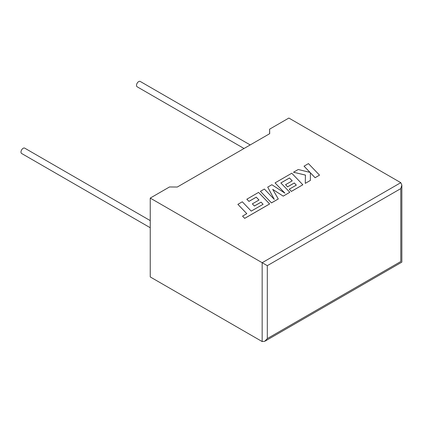 <?xml version="1.0" encoding="UTF-8"?>
<svg xmlns="http://www.w3.org/2000/svg" width="423" height="423" viewBox="0 0 423 423"><rect width="100%" height="100%" fill="white"/><g stroke="black" fill="none" stroke-linecap="round" stroke-linejoin="round"><path stroke-width="0.63" d="M150.239 220.61L24.708 148.14A3.088 1.782 120 0 0 23.165 148.288A3.088 1.782 120 0 0 21.15 151.011A3.088 1.782 120 0 0 21.621 153.48L150.239 227.738M244.029 148.499L137.142 86.789A3.088 1.782 -60 0 1 136.671 84.314A3.088 1.782 -60 0 1 138.686 81.597A3.088 1.782 -60 0 1 140.23 81.443L250.199 144.936M150.239 198.091L262.165 262.709L400.787 182.673L288.861 118.054L269.61 129.168L269.705 133.673L177.29 187.029L169.491 186.971L150.239 198.091L150.239 276.938L262.165 341.557L262.165 262.709L267.299 265.67L267.299 338.59L264.729 341.303L262.165 341.557M269.61 133.731L269.61 129.168M400.787 182.673L401.85 185.025L400.787 188.605L267.299 265.67M267.299 338.59L400.787 261.525C402.173 262.323 402.173 262.323 400.787 261.525L400.787 188.605M304.031 166.154L310.048 172.415L298.231 169.501L293.509 172.23L305.432 175.08L305.279 183.36L310.392 180.41L310.371 172.78L315.093 177.697L319.513 175.143L308.446 163.606L304.031 166.181L310.011 172.404M319.513 175.143L315.093 177.729L310.371 172.806M293.509 172.23L305.432 175.111M305.279 183.36L310.392 180.41M289.464 177.977L292.224 180.838L285.562 184.687L287.608 186.818L294.276 182.969L296.322 185.121L289.247 189.208L291.362 191.397L302.836 184.772L291.775 173.229L275.05 182.889L284.901 193.158L271.852 184.729L267.717 187.119L274.273 199.376L264.37 189.049L260.425 191.328L271.487 202.903L278.297 198.969L272.708 189.361L283.204 196.14L289.813 192.291L280.856 182.948L289.464 177.977L292.203 180.848M271.487 202.871L278.297 198.942M272.735 189.409L283.204 196.14M283.204 196.108L289.813 192.291M280.872 182.963L289.464 178.004M285.562 184.687L287.608 186.844L294.276 183L296.306 185.131M289.247 189.208L291.362 191.429L302.836 184.772M275.05 182.889L284.827 193.11M267.717 187.119L274.236 199.339M260.425 191.328L271.487 202.903M246.826 199.18L248.941 201.369L256.248 197.15L259.008 200.016L252.346 203.86L254.397 205.99L261.06 202.146L263.106 204.298L251.23 211.109L242.3 201.792L237.879 204.346L246.789 213.668L242.553 216.116L244.69 218.374L269.615 203.981L258.559 192.407L246.826 199.212L248.941 201.401L256.248 197.181L258.987 200.026M237.879 204.346L246.805 213.657M242.553 216.116L244.69 218.374M244.69 218.342L269.615 203.949M252.346 203.86L254.397 206.022L261.06 202.173L263.09 204.309M401.85 185.025L401.85 262.138L264.729 341.303"/></g></svg>
